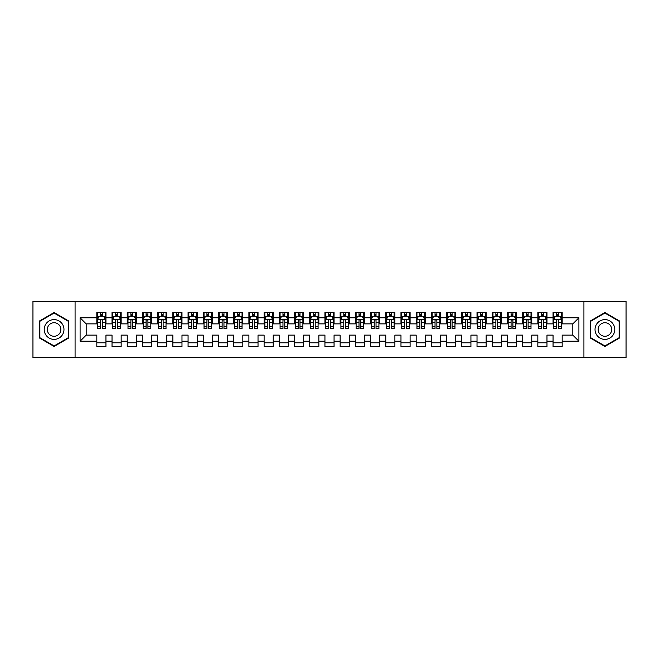 <?xml version="1.0" encoding="UTF-8"?>
<svg xmlns="http://www.w3.org/2000/svg" width="659" height="659" viewBox="0 0 659 659"><rect width="100%" height="100%" fill="white"/><g stroke="black" fill="none" stroke-linecap="round" stroke-linejoin="round"><path stroke-width="0.99" d="M583.923 357.631L626.05 357.631L626.05 301.369L583.923 301.369L583.923 357.631L75.077 357.631L75.077 301.369L32.95 301.369L32.95 357.631L75.077 357.631M583.923 301.369L75.077 301.369M80.093 341.214L80.093 317.786L96.824 317.786L96.824 323.874L86.181 323.874L86.181 335.126L80.093 341.214L96.824 341.214L96.824 346.609L105.951 346.609L105.951 341.214L112.03 341.214L112.03 346.609L121.157 346.609L121.157 341.214L127.236 341.214L127.236 346.609L136.364 346.609L136.364 341.214L142.443 341.214L142.443 346.609L151.57 346.609L151.57 341.214L157.649 341.214L157.649 346.609L166.776 346.609L166.776 341.214L172.864 341.214L172.864 346.609L181.983 346.609L181.983 341.214L188.07 341.214L188.07 346.609L197.189 346.609L197.189 341.214L203.277 341.214L203.277 346.609L212.404 346.609L212.404 341.214L218.483 341.214L218.483 346.609L227.61 346.609L227.61 341.214L233.69 341.214L233.69 346.609L242.817 346.609L242.817 341.214L248.896 341.214L248.896 346.609L258.023 346.609L258.023 341.214L264.111 341.214L264.111 346.609L273.23 346.609L273.23 341.214L279.317 341.214L279.317 346.609L288.436 346.609L288.436 341.214L294.524 341.214L294.524 346.609L303.651 346.609L303.651 341.214L309.73 341.214L309.73 346.609L318.857 346.609L318.857 341.214L324.936 341.214L324.936 346.609L334.064 346.609L334.064 341.214L340.143 341.214L340.143 346.609L349.27 346.609L349.27 341.214L355.349 341.214L355.349 346.609L364.476 346.609L364.476 341.214L370.564 341.214L370.564 346.609L379.683 346.609L379.683 341.214L385.77 341.214L385.77 346.609L394.889 346.609L394.889 341.214L400.977 341.214L400.977 346.609L410.104 346.609L410.104 341.214L416.183 341.214L416.183 346.609L425.31 346.609L425.31 341.214L431.39 341.214L431.39 346.609L440.517 346.609L440.517 341.214L446.596 341.214L446.596 346.609L455.723 346.609L455.723 341.214L461.811 341.214L461.811 346.609L470.93 346.609L470.93 341.214L477.017 341.214L477.017 346.609L486.136 346.609L486.136 341.214L492.224 341.214L492.224 346.609L501.351 346.609L501.351 341.214L507.43 341.214L507.43 346.609L516.557 346.609L516.557 341.214L522.636 341.214L522.636 346.609L531.764 346.609L531.764 341.214L537.843 341.214L537.843 346.609L546.97 346.609L546.97 341.214L553.049 341.214L553.049 346.609L562.176 346.609L562.176 335.126L572.819 335.126L572.819 323.874L562.176 323.874L562.176 317.786L578.907 317.786L578.907 341.214L562.176 341.214M562.176 317.786L562.176 312.391L553.049 312.391L553.049 317.786L546.97 317.786L546.97 312.391L537.843 312.391L537.843 317.786L531.764 317.786L531.764 312.391L522.636 312.391L522.636 317.786L516.557 317.786L516.557 312.391L507.43 312.391L507.43 317.786L501.351 317.786L501.351 312.391L492.224 312.391L492.224 317.786L486.136 317.786L486.136 312.391L477.017 312.391L477.017 317.786L470.93 317.786L470.93 312.391L461.811 312.391L461.811 317.786L455.723 317.786L455.723 312.391L446.596 312.391L446.596 317.786L440.517 317.786L440.517 312.391L431.39 312.391L431.39 317.786L425.31 317.786L425.31 312.391L416.183 312.391L416.183 317.786L410.104 317.786L410.104 312.391L400.977 312.391L400.977 317.786L394.889 317.786L394.889 312.391L385.77 312.391L385.77 317.786L379.683 317.786L379.683 312.391L370.564 312.391L370.564 317.786L364.476 317.786L364.476 312.391L355.349 312.391L355.349 317.786L349.27 317.786L349.27 312.391L340.143 312.391L340.143 317.786L334.064 317.786L334.064 312.391L324.936 312.391L324.936 317.786L318.857 317.786L318.857 312.391L309.73 312.391L309.73 317.786L303.651 317.786L303.651 312.391L294.524 312.391L294.524 317.786L288.436 317.786L288.436 312.391L279.317 312.391L279.317 317.786L273.23 317.786L273.23 312.391L264.111 312.391L264.111 317.786L258.023 317.786L258.023 312.391L248.896 312.391L248.896 317.786L242.817 317.786L242.817 312.391L233.69 312.391L233.69 317.786L227.61 317.786L227.61 312.391L218.483 312.391L218.483 317.786L212.404 317.786L212.404 312.391L203.277 312.391L203.277 317.786L197.189 317.786L197.189 312.391L188.07 312.391L188.07 317.786L181.983 317.786L181.983 312.391L172.864 312.391L172.864 317.786L166.776 317.786L166.776 312.391L157.649 312.391L157.649 317.786L151.57 317.786L151.57 312.391L142.443 312.391L142.443 317.786L136.364 317.786L136.364 312.391L127.236 312.391L127.236 317.786L121.157 317.786L121.157 312.391L112.03 312.391L112.03 317.786L105.951 317.786L105.951 312.391L96.824 312.391L96.824 317.786M546.97 341.214L546.97 335.126L553.049 335.126L553.049 341.214M578.907 317.786L572.819 323.874M531.764 341.214L531.764 335.126L537.843 335.126L537.843 341.214M553.049 317.786L553.049 323.874L546.97 323.874L546.97 317.786M516.557 341.214L516.557 335.126L522.636 335.126L522.636 341.214M537.843 317.786L537.843 323.874L531.764 323.874L531.764 317.786M501.351 341.214L501.351 335.126L507.43 335.126L507.43 341.214M522.636 317.786L522.636 323.874L516.557 323.874L516.557 317.786M486.136 341.214L486.136 335.126L492.224 335.126L492.224 341.214M507.43 317.786L507.43 323.874L501.351 323.874L501.351 317.786M470.93 341.214L470.93 335.126L477.017 335.126L477.017 341.214M492.224 317.786L492.224 323.874L486.136 323.874L486.136 317.786M455.723 341.214L455.723 335.126L461.811 335.126L461.811 341.214M477.017 317.786L477.017 323.874L470.93 323.874L470.93 317.786M440.517 341.214L440.517 335.126L446.596 335.126L446.596 341.214M461.811 317.786L461.811 323.874L455.723 323.874L455.723 317.786M425.31 341.214L425.31 335.126L431.39 335.126L431.39 341.214M446.596 317.786L446.596 323.874L440.517 323.874L440.517 317.786M410.104 341.214L410.104 335.126L416.183 335.126L416.183 341.214M431.39 317.786L431.39 323.874L425.31 323.874L425.31 317.786M394.889 341.214L394.889 335.126L400.977 335.126L400.977 341.214M416.183 317.786L416.183 323.874L410.104 323.874L410.104 317.786M379.683 341.214L379.683 335.126L385.77 335.126L385.77 341.214M400.977 317.786L400.977 323.874L394.889 323.874L394.889 317.786M364.476 341.214L364.476 335.126L370.564 335.126L370.564 341.214M385.77 317.786L385.77 323.874L379.683 323.874L379.683 317.786M349.27 341.214L349.27 335.126L355.349 335.126L355.349 341.214M370.564 317.786L370.564 323.874L364.476 323.874L364.476 317.786M334.064 341.214L334.064 335.126L340.143 335.126L340.143 341.214M355.349 317.786L355.349 323.874L349.27 323.874L349.27 317.786M318.857 341.214L318.857 335.126L324.936 335.126L324.936 341.214M340.143 317.786L340.143 323.874L334.064 323.874L334.064 317.786M303.651 341.214L303.651 335.126L309.73 335.126L309.73 341.214M324.936 317.786L324.936 323.874L318.857 323.874L318.857 317.786M288.436 341.214L288.436 335.126L294.524 335.126L294.524 341.214M309.73 317.786L309.73 323.874L303.651 323.874L303.651 317.786M273.23 341.214L273.23 335.126L279.317 335.126L279.317 341.214M294.524 317.786L294.524 323.874L288.436 323.874L288.436 317.786M258.023 341.214L258.023 335.126L264.111 335.126L264.111 341.214M279.317 317.786L279.317 323.874L273.23 323.874L273.23 317.786M242.817 341.214L242.817 335.126L248.896 335.126L248.896 341.214M264.111 317.786L264.111 323.874L258.023 323.874L258.023 317.786M227.61 341.214L227.61 335.126L233.69 335.126L233.69 341.214M248.896 317.786L248.896 323.874L242.817 323.874L242.817 317.786M212.404 341.214L212.404 335.126L218.483 335.126L218.483 341.214M233.69 317.786L233.69 323.874L227.61 323.874L227.61 317.786M197.189 341.214L197.189 335.126L203.277 335.126L203.277 341.214M218.483 317.786L218.483 323.874L212.404 323.874L212.404 317.786M181.983 341.214L181.983 335.126L188.07 335.126L188.07 341.214M203.277 317.786L203.277 323.874L197.189 323.874L197.189 317.786M166.776 341.214L166.776 335.126L172.864 335.126L172.864 341.214M188.07 317.786L188.07 323.874L181.983 323.874L181.983 317.786M151.57 341.214L151.57 335.126L157.649 335.126L157.649 341.214M172.864 317.786L172.864 323.874L166.776 323.874L166.776 317.786M136.364 341.214L136.364 335.126L142.443 335.126L142.443 341.214M157.649 317.786L157.649 323.874L151.57 323.874L151.57 317.786M121.157 341.214L121.157 335.126L127.236 335.126L127.236 341.214M142.443 317.786L142.443 323.874L136.364 323.874L136.364 317.786M105.951 341.214L105.951 335.126L112.03 335.126L112.03 341.214M127.236 317.786L127.236 323.874L121.157 323.874L121.157 317.786M86.181 335.126L96.824 335.126L96.824 341.214M112.03 317.786L112.03 323.874L105.951 323.874L105.951 317.786M553.049 316.196L553.815 316.196M561.419 316.196L562.176 316.196M537.843 316.196L538.609 316.196M546.212 316.196L546.97 316.196M522.636 316.196L523.394 316.196M531.006 316.196L531.764 316.196M507.43 316.196L508.188 316.196M515.791 316.196L516.557 316.196M492.224 316.196L492.981 316.196M500.585 316.196L501.351 316.196M477.017 316.196L477.775 316.196M485.378 316.196L486.136 316.196M461.811 316.196L462.569 316.196M470.172 316.196L470.93 316.196M446.596 316.196L447.362 316.196M454.965 316.196L455.723 316.196M431.39 316.196L432.156 316.196M439.759 316.196L440.517 316.196M416.183 316.196L416.941 316.196M424.544 316.196L425.31 316.196M400.977 316.196L401.735 316.196M409.338 316.196L410.104 316.196M385.77 316.196L386.528 316.196M394.131 316.196L394.889 316.196M370.564 316.196L371.322 316.196M378.925 316.196L379.683 316.196M355.349 316.196L356.115 316.196M363.719 316.196L364.476 316.196M340.143 316.196L340.909 316.196M348.512 316.196L349.27 316.196M324.936 316.196L325.694 316.196M333.306 316.196L334.064 316.196M309.73 316.196L310.488 316.196M318.091 316.196L318.857 316.196M294.524 316.196L295.281 316.196M302.885 316.196L303.651 316.196M279.317 316.196L280.075 316.196M287.678 316.196L288.436 316.196M264.111 316.196L264.869 316.196M272.472 316.196L273.23 316.196M248.896 316.196L249.662 316.196M257.265 316.196L258.023 316.196M233.69 316.196L234.456 316.196M242.059 316.196L242.817 316.196M218.483 316.196L219.241 316.196M226.844 316.196L227.61 316.196M203.277 316.196L204.035 316.196M211.638 316.196L212.404 316.196M188.07 316.196L188.828 316.196M196.431 316.196L197.189 316.196M172.864 316.196L173.622 316.196M181.225 316.196L181.983 316.196M157.649 316.196L158.415 316.196M166.019 316.196L166.776 316.196M142.443 316.196L143.209 316.196M150.812 316.196L151.57 316.196M127.236 316.196L127.994 316.196M135.606 316.196L136.364 316.196M112.03 316.196L112.788 316.196M120.391 316.196L121.157 316.196M96.824 316.196L97.581 316.196M105.185 316.196L105.951 316.196M96.824 342.804L105.951 342.804M112.03 342.804L121.157 342.804M127.236 342.804L136.364 342.804M142.443 342.804L151.57 342.804M157.649 342.804L166.776 342.804M172.864 342.804L181.983 342.804M188.07 342.804L197.189 342.804M203.277 342.804L212.404 342.804M218.483 342.804L227.61 342.804M233.69 342.804L242.817 342.804M248.896 342.804L258.023 342.804M264.111 342.804L273.23 342.804M279.317 342.804L288.436 342.804M294.524 342.804L303.651 342.804M309.73 342.804L318.857 342.804M324.936 342.804L334.064 342.804M340.143 342.804L349.27 342.804M355.349 342.804L364.476 342.804M370.564 342.804L379.683 342.804M385.77 342.804L394.889 342.804M400.977 342.804L410.104 342.804M416.183 342.804L425.31 342.804M431.39 342.804L440.517 342.804M446.596 342.804L455.723 342.804M461.811 342.804L470.93 342.804M477.017 342.804L486.136 342.804M492.224 342.804L501.351 342.804M507.43 342.804L516.557 342.804M522.636 342.804L531.764 342.804M537.843 342.804L546.97 342.804M553.049 342.804L562.176 342.804M80.093 317.786L86.181 323.874M572.819 335.126L578.907 341.214M68.767 321.024L54.087 312.555L39.416 321.024L39.416 337.976L54.087 346.445L68.767 337.976L68.767 321.024M590.233 321.024L590.233 337.976L604.913 346.445L619.584 337.976L619.584 321.024L604.913 312.555L590.233 321.024M102.293 314.368L100.473 314.368M105.185 326.683L102.293 326.683L102.293 328.586L105.185 328.586L105.185 319.31L103.669 316.271L99.105 316.271L97.581 319.31L97.581 328.586L100.473 328.586L100.473 326.683L97.581 326.683M97.581 319.31L97.581 312.391M105.185 319.31L105.185 312.391M100.473 316.271L100.473 312.391M102.293 312.391L102.293 316.271M102.293 326.683L102.293 320.455C101.692 319.277 101.082 319.277 100.473 320.455L100.473 326.683M102.293 316.196L100.473 316.196M117.508 314.368L115.679 314.368M120.391 326.683L117.508 326.683L117.508 328.586L120.391 328.586L120.391 319.31L118.875 316.271L114.312 316.271L112.788 319.31L112.788 328.586L115.679 328.586L115.679 326.683L112.788 326.683M112.788 319.31L112.788 312.391M120.391 319.31L120.391 312.391M115.679 316.271L115.679 312.391M117.508 312.391L117.508 316.271M117.508 326.683L117.508 320.455C116.898 319.277 116.289 319.277 115.679 320.455L115.679 326.683M117.508 316.196L115.679 316.196M132.714 314.368L130.886 314.368M135.606 326.683L132.714 326.683L132.714 328.586L135.606 328.586L135.606 319.31L134.082 316.271L129.518 316.271L127.994 319.31L127.994 328.586L130.886 328.586L130.886 326.683L127.994 326.683M127.994 319.31L127.994 312.391M135.606 319.31L135.606 312.391M130.886 316.271L130.886 312.391M132.714 312.391L132.714 316.271M132.714 326.683L132.714 320.455C132.105 319.277 131.495 319.277 130.886 320.455L130.886 326.683M132.714 316.196L130.886 316.196M62.646 324.558A9.885 9.885 0 0 0 49.145 320.941A9.885 9.885 0 0 0 45.529 334.442A9.885 9.885 0 0 0 59.03 338.059A9.885 9.885 0 0 0 62.646 324.558M59.953 326.114A6.771 6.771 0 0 0 50.702 323.643A6.771 6.771 0 0 0 48.231 332.886A6.771 6.771 0 0 0 57.473 335.357A6.771 6.771 0 0 0 59.953 326.114M54.087 345.917L39.869 337.713L39.869 321.287L54.087 313.083L68.305 321.287L68.305 337.713L54.087 345.917M613.471 324.558A9.885 9.885 0 0 0 599.97 320.941A9.885 9.885 0 0 0 596.354 334.442A9.885 9.885 0 0 0 609.855 338.059A9.885 9.885 0 0 0 613.471 324.558M610.769 326.114A6.771 6.771 0 0 0 601.527 323.643A6.771 6.771 0 0 0 599.047 332.886A6.771 6.771 0 0 0 608.298 335.357A6.771 6.771 0 0 0 610.769 326.114M604.913 345.917L590.695 337.713L590.695 321.287L604.913 313.083L619.13 321.287L619.13 337.713L604.913 345.917M147.921 314.368L146.092 314.368M150.812 326.683L147.921 326.683L147.921 328.586L150.812 328.586L150.812 319.31L149.288 316.271L144.725 316.271L143.209 319.31L143.209 328.586L146.092 328.586L146.092 326.683L143.209 326.683M143.209 319.31L143.209 312.391M150.812 319.31L150.812 312.391M146.092 316.271L146.092 312.391M147.921 312.391L147.921 316.271M147.921 326.683L147.921 320.455C147.311 319.277 146.702 319.277 146.092 320.455L146.092 326.683M147.921 316.196L146.092 316.196M163.127 314.368L161.307 314.368M166.019 326.683L163.127 326.683L163.127 328.586L166.019 328.586L166.019 319.31L164.495 316.271L159.931 316.271L158.415 319.31L158.415 328.586L161.307 328.586L161.307 326.683L158.415 326.683M158.415 319.31L158.415 312.391M166.019 319.31L166.019 312.391M161.307 316.271L161.307 312.391M163.127 312.391L163.127 316.271M163.127 326.683L163.127 320.455C162.518 319.277 161.908 319.277 161.307 320.455L161.307 326.683M163.127 316.196L161.307 316.196M178.334 314.368L176.513 314.368M181.225 326.683L178.334 326.683L178.334 328.586L181.225 328.586L181.225 319.31L179.701 316.271L175.146 316.271L173.622 319.31L173.622 328.586L176.513 328.586L176.513 326.683L173.622 326.683M173.622 319.31L173.622 312.391M181.225 319.31L181.225 312.391M176.513 316.271L176.513 312.391M178.334 312.391L178.334 316.271M178.334 326.683L178.334 320.455C177.724 319.277 177.123 319.277 176.513 320.455L176.513 326.683M178.334 316.196L176.513 316.196M193.54 314.368L191.72 314.368M196.431 326.683L193.54 326.683L193.54 328.586L196.431 328.586L196.431 319.31L194.916 316.271L190.352 316.271L188.828 319.31L188.828 328.586L191.72 328.586L191.72 326.683L188.828 326.683M188.828 319.31L188.828 312.391M196.431 319.31L196.431 312.391M191.72 316.271L191.72 312.391M193.54 312.391L193.54 316.271M193.54 326.683L193.54 320.455C192.939 319.277 192.329 319.277 191.72 320.455L191.72 326.683M193.54 316.196L191.72 316.196M208.755 314.368L206.926 314.368M211.638 326.683L208.755 326.683L208.755 328.586L211.638 328.586L211.638 319.31L210.122 316.271L205.559 316.271L204.035 319.31L204.035 328.586L206.926 328.586L206.926 326.683L204.035 326.683M204.035 319.31L204.035 312.391M211.638 319.31L211.638 312.391M206.926 316.271L206.926 312.391M208.755 312.391L208.755 316.271M208.755 326.683L208.755 320.455C208.145 319.277 207.536 319.277 206.926 320.455L206.926 326.683M208.755 316.196L206.926 316.196M223.961 314.368L222.132 314.368M226.844 326.683L223.961 326.683L223.961 328.586L226.844 328.586L226.844 319.31L225.329 316.271L220.765 316.271L219.241 319.31L219.241 328.586L222.132 328.586L222.132 326.683L219.241 326.683M219.241 319.31L219.241 312.391M226.844 319.31L226.844 312.391M222.132 316.271L222.132 312.391M223.961 312.391L223.961 316.271M223.961 326.683L223.961 320.455C223.352 319.277 222.742 319.277 222.132 320.455L222.132 326.683M223.961 316.196L222.132 316.196M239.168 314.368L237.339 314.368M242.059 326.683L239.168 326.683L239.168 328.586L242.059 328.586L242.059 319.31L240.535 316.271L235.971 316.271L234.456 319.31L234.456 328.586L237.339 328.586L237.339 326.683L234.456 326.683M234.456 319.31L234.456 312.391M242.059 319.31L242.059 312.391M237.339 316.271L237.339 312.391M239.168 312.391L239.168 316.271M239.168 326.683L239.168 320.455C238.558 319.277 237.948 319.277 237.339 320.455L237.339 326.683M239.168 316.196L237.339 316.196M254.374 314.368L252.545 314.368M257.265 326.683L254.374 326.683L254.374 328.586L257.265 328.586L257.265 319.31L255.741 316.271L251.178 316.271L249.662 319.31L249.662 328.586L252.545 328.586L252.545 326.683L249.662 326.683M249.662 319.31L249.662 312.391M257.265 319.31L257.265 312.391M252.545 316.271L252.545 312.391M254.374 312.391L254.374 316.271M254.374 326.683L254.374 320.455C253.764 319.277 253.155 319.277 252.545 320.455L252.545 326.683M254.374 316.196L252.545 316.196M269.58 314.368L267.76 314.368M272.472 326.683L269.58 326.683L269.58 328.586L272.472 328.586L272.472 319.31L270.948 316.271L266.384 316.271L264.869 319.31L264.869 328.586L267.76 328.586L267.76 326.683L264.869 326.683M264.869 319.31L264.869 312.391M272.472 319.31L272.472 312.391M267.76 316.271L267.76 312.391M269.58 312.391L269.58 316.271M269.58 326.683L269.58 320.455C268.971 319.277 268.37 319.277 267.76 320.455L267.76 326.683M269.58 316.196L267.76 316.196M284.787 314.368L282.966 314.368M287.678 326.683L284.787 326.683L284.787 328.586L287.678 328.586L287.678 319.31L286.154 316.271L281.599 316.271L280.075 319.31L280.075 328.586L282.966 328.586L282.966 326.683L280.075 326.683M280.075 319.31L280.075 312.391M287.678 319.31L287.678 312.391M282.966 316.271L282.966 312.391M284.787 312.391L284.787 316.271M284.787 326.683L284.787 320.455C284.186 319.277 283.576 319.277 282.966 320.455L282.966 326.683M284.787 316.196L282.966 316.196M299.993 314.368L298.173 314.368M302.885 326.683L299.993 326.683L299.993 328.586L302.885 328.586L302.885 319.31L301.369 316.271L296.805 316.271L295.281 319.31L295.281 328.586L298.173 328.586L298.173 326.683L295.281 326.683M295.281 319.31L295.281 312.391M302.885 319.31L302.885 312.391M298.173 316.271L298.173 312.391M299.993 312.391L299.993 316.271M299.993 326.683L299.993 320.455C299.392 319.277 298.782 319.277 298.173 320.455L298.173 326.683M299.993 316.196L298.173 316.196M315.208 314.368L313.379 314.368M318.091 326.683L315.208 326.683L315.208 328.586L318.091 328.586L318.091 319.31L316.575 316.271L312.012 316.271L310.488 319.31L310.488 328.586L313.379 328.586L313.379 326.683L310.488 326.683M310.488 319.31L310.488 312.391M318.091 319.31L318.091 312.391M313.379 316.271L313.379 312.391M315.208 312.391L315.208 316.271M315.208 326.683L315.208 320.455C314.598 319.277 313.989 319.277 313.379 320.455L313.379 326.683M315.208 316.196L313.379 316.196M330.414 314.368L328.586 314.368M333.306 326.683L330.414 326.683L330.414 328.586L333.306 328.586L333.306 319.31L331.782 316.271L327.218 316.271L325.694 319.31L325.694 328.586L328.586 328.586L328.586 326.683L325.694 326.683M325.694 319.31L325.694 312.391M333.306 319.31L333.306 312.391M328.586 316.271L328.586 312.391M330.414 312.391L330.414 316.271M330.414 326.683L330.414 320.455C329.805 319.277 329.195 319.277 328.586 320.455L328.586 326.683M330.414 316.196L328.586 316.196M345.621 314.368L343.792 314.368M348.512 326.683L345.621 326.683L345.621 328.586L348.512 328.586L348.512 319.31L346.988 316.271L342.425 316.271L340.909 319.31L340.909 328.586L343.792 328.586L343.792 326.683L340.909 326.683M340.909 319.31L340.909 312.391M348.512 319.31L348.512 312.391M343.792 316.271L343.792 312.391M345.621 312.391L345.621 316.271M345.621 326.683L345.621 320.455C345.011 319.277 344.402 319.277 343.792 320.455L343.792 326.683M345.621 316.196L343.792 316.196M360.827 314.368L359.007 314.368M363.719 326.683L360.827 326.683L360.827 328.586L363.719 328.586L363.719 319.31L362.195 316.271L357.631 316.271L356.115 319.31L356.115 328.586L359.007 328.586L359.007 326.683L356.115 326.683M356.115 319.31L356.115 312.391M363.719 319.31L363.719 312.391M359.007 316.271L359.007 312.391M360.827 312.391L360.827 316.271M360.827 326.683L360.827 320.455C360.218 319.277 359.608 319.277 359.007 320.455L359.007 326.683M360.827 316.196L359.007 316.196M376.034 314.368L374.213 314.368M378.925 326.683L376.034 326.683L376.034 328.586L378.925 328.586L378.925 319.31L377.401 316.271L372.846 316.271L371.322 319.31L371.322 328.586L374.213 328.586L374.213 326.683L371.322 326.683M371.322 319.31L371.322 312.391M378.925 319.31L378.925 312.391M374.213 316.271L374.213 312.391M376.034 312.391L376.034 316.271M376.034 326.683L376.034 320.455C375.424 319.277 374.823 319.277 374.213 320.455L374.213 326.683M376.034 316.196L374.213 316.196M391.24 314.368L389.42 314.368M394.131 326.683L391.24 326.683L391.24 328.586L394.131 328.586L394.131 319.31L392.616 316.271L388.052 316.271L386.528 319.31L386.528 328.586L389.42 328.586L389.42 326.683L386.528 326.683M386.528 319.31L386.528 312.391M394.131 319.31L394.131 312.391M389.42 316.271L389.42 312.391M391.24 312.391L391.24 316.271M391.24 326.683L391.24 320.455C390.639 319.277 390.029 319.277 389.42 320.455L389.42 326.683M391.24 316.196L389.42 316.196M406.455 314.368L404.626 314.368M409.338 326.683L406.455 326.683L406.455 328.586L409.338 328.586L409.338 319.31L407.822 316.271L403.259 316.271L401.735 319.31L401.735 328.586L404.626 328.586L404.626 326.683L401.735 326.683M401.735 319.31L401.735 312.391M409.338 319.31L409.338 312.391M404.626 316.271L404.626 312.391M406.455 312.391L406.455 316.271M406.455 326.683L406.455 320.455C405.845 319.277 405.236 319.277 404.626 320.455L404.626 326.683M406.455 316.196L404.626 316.196M421.661 314.368L419.832 314.368M424.544 326.683L421.661 326.683L421.661 328.586L424.544 328.586L424.544 319.31L423.029 316.271L418.465 316.271L416.941 319.31L416.941 328.586L419.832 328.586L419.832 326.683L416.941 326.683M416.941 319.31L416.941 312.391M424.544 319.31L424.544 312.391M419.832 316.271L419.832 312.391M421.661 312.391L421.661 316.271M421.661 326.683L421.661 320.455C421.052 319.277 420.442 319.277 419.832 320.455L419.832 326.683M421.661 316.196L419.832 316.196M436.868 314.368L435.039 314.368M439.759 326.683L436.868 326.683L436.868 328.586L439.759 328.586L439.759 319.31L438.235 316.271L433.671 316.271L432.156 319.31L432.156 328.586L435.039 328.586L435.039 326.683L432.156 326.683M432.156 319.31L432.156 312.391M439.759 319.31L439.759 312.391M435.039 316.271L435.039 312.391M436.868 312.391L436.868 316.271M436.868 326.683L436.868 320.455C436.258 319.277 435.648 319.277 435.039 320.455L435.039 326.683M436.868 316.196L435.039 316.196M452.074 314.368L450.245 314.368M454.965 326.683L452.074 326.683L452.074 328.586L454.965 328.586L454.965 319.31L453.441 316.271L448.878 316.271L447.362 319.31L447.362 328.586L450.245 328.586L450.245 326.683L447.362 326.683M447.362 319.31L447.362 312.391M454.965 319.31L454.965 312.391M450.245 316.271L450.245 312.391M452.074 312.391L452.074 316.271M452.074 326.683L452.074 320.455C451.464 319.277 450.855 319.277 450.245 320.455L450.245 326.683M452.074 316.196L450.245 316.196M467.28 314.368L465.46 314.368M470.172 326.683L467.28 326.683L467.28 328.586L470.172 328.586L470.172 319.31L468.648 316.271L464.084 316.271L462.569 319.31L462.569 328.586L465.46 328.586L465.46 326.683L462.569 326.683M462.569 319.31L462.569 312.391M470.172 319.31L470.172 312.391M465.46 316.271L465.46 312.391M467.28 312.391L467.28 316.271M467.28 326.683L467.28 320.455C466.671 319.277 466.07 319.277 465.46 320.455L465.46 326.683M467.28 316.196L465.46 316.196M482.487 314.368L480.666 314.368M485.378 326.683L482.487 326.683L482.487 328.586L485.378 328.586L485.378 319.31L483.854 316.271L479.299 316.271L477.775 319.31L477.775 328.586L480.666 328.586L480.666 326.683L477.775 326.683M477.775 319.31L477.775 312.391M485.378 319.31L485.378 312.391M480.666 316.271L480.666 312.391M482.487 312.391L482.487 316.271M482.487 326.683L482.487 320.455C481.886 319.277 481.276 319.277 480.666 320.455L480.666 326.683M482.487 316.196L480.666 316.196M497.693 314.368L495.873 314.368M500.585 326.683L497.693 326.683L497.693 328.586L500.585 328.586L500.585 319.31L499.069 316.271L494.505 316.271L492.981 319.31L492.981 328.586L495.873 328.586L495.873 326.683L492.981 326.683M492.981 319.31L492.981 312.391M500.585 319.31L500.585 312.391M495.873 316.271L495.873 312.391M497.693 312.391L497.693 316.271M497.693 326.683L497.693 320.455C497.092 319.277 496.482 319.277 495.873 320.455L495.873 326.683M497.693 316.196L495.873 316.196M512.908 314.368L511.079 314.368M515.791 326.683L512.908 326.683L512.908 328.586L515.791 328.586L515.791 319.31L514.275 316.271L509.712 316.271L508.188 319.31L508.188 328.586L511.079 328.586L511.079 326.683L508.188 326.683M508.188 319.31L508.188 312.391M515.791 319.31L515.791 312.391M511.079 316.271L511.079 312.391M512.908 312.391L512.908 316.271M512.908 326.683L512.908 320.455C512.298 319.277 511.689 319.277 511.079 320.455L511.079 326.683M512.908 316.196L511.079 316.196M528.114 314.368L526.286 314.368M531.006 326.683L528.114 326.683L528.114 328.586L531.006 328.586L531.006 319.31L529.482 316.271L524.918 316.271L523.394 319.31L523.394 328.586L526.286 328.586L526.286 326.683L523.394 326.683M523.394 319.31L523.394 312.391M531.006 319.31L531.006 312.391M526.286 316.271L526.286 312.391M528.114 312.391L528.114 316.271M528.114 326.683L528.114 320.455C527.505 319.277 526.895 319.277 526.286 320.455L526.286 326.683M528.114 316.196L526.286 316.196M543.321 314.368L541.492 314.368M546.212 326.683L543.321 326.683L543.321 328.586L546.212 328.586L546.212 319.31L544.688 316.271L540.125 316.271L538.609 319.31L538.609 328.586L541.492 328.586L541.492 326.683L538.609 326.683M538.609 319.31L538.609 312.391M546.212 319.31L546.212 312.391M541.492 316.271L541.492 312.391M543.321 312.391L543.321 316.271M543.321 326.683L543.321 320.455C542.711 319.277 542.102 319.277 541.492 320.455L541.492 326.683M543.321 316.196L541.492 316.196M558.527 314.368L556.707 314.368M561.419 326.683L558.527 326.683L558.527 328.586L561.419 328.586L561.419 319.31L559.895 316.271L555.331 316.271L553.815 319.31L553.815 328.586L556.707 328.586L556.707 326.683L553.815 326.683M553.815 319.31L553.815 312.391M561.419 319.31L561.419 312.391M556.707 316.271L556.707 312.391M558.527 312.391L558.527 316.271M558.527 326.683L558.527 320.455C557.918 319.277 557.308 319.277 556.707 320.455L556.707 326.683M558.527 316.196L556.707 316.196M105.152 319.236L97.623 319.236M97.581 316.452L99.015 316.452M103.76 316.452L105.185 316.452M100.473 322.605L97.581 322.605M105.185 322.605L102.293 322.605M102.293 315.34L100.473 315.34M120.358 319.236L112.829 319.236M112.788 316.452L114.221 316.452M118.966 316.452L120.391 316.452M115.679 322.605L112.788 322.605M120.391 322.605L117.508 322.605M117.508 315.34L115.679 315.34M135.565 319.236L128.035 319.236M127.994 316.452L129.428 316.452M134.172 316.452L135.606 316.452M130.886 322.605L127.994 322.605M135.606 322.605L132.714 322.605M132.714 315.34L130.886 315.34M150.771 319.236L143.242 319.236M143.209 316.452L144.634 316.452M149.379 316.452L150.812 316.452M146.092 322.605L143.209 322.605M150.812 322.605L147.921 322.605M147.921 315.34L146.092 315.34M165.977 319.236L158.448 319.236M158.415 316.452L159.84 316.452M164.585 316.452L166.019 316.452M161.307 322.605L158.415 322.605M166.019 322.605L163.127 322.605M163.127 315.34L161.307 315.34M181.184 319.236L173.663 319.236M173.622 316.452L175.047 316.452M179.792 316.452L181.225 316.452M176.513 322.605L173.622 322.605M181.225 322.605L178.334 322.605M178.334 315.34L176.513 315.34M196.398 319.236L188.869 319.236M188.828 316.452L190.262 316.452M195.006 316.452L196.431 316.452M191.72 322.605L188.828 322.605M196.431 322.605L193.54 322.605M193.54 315.34L191.72 315.34M211.605 319.236L204.076 319.236M204.035 316.452L205.468 316.452M210.213 316.452L211.638 316.452M206.926 322.605L204.035 322.605M211.638 322.605L208.755 322.605M208.755 315.34L206.926 315.34M226.811 319.236L219.282 319.236M219.241 316.452L220.674 316.452M225.419 316.452L226.844 316.452M222.132 322.605L219.241 322.605M226.844 322.605L223.961 322.605M223.961 315.34L222.132 315.34M242.018 319.236L234.489 319.236M234.456 316.452L235.881 316.452M240.626 316.452L242.059 316.452M237.339 322.605L234.456 322.605M242.059 322.605L239.168 322.605M239.168 315.34L237.339 315.34M257.224 319.236L249.695 319.236M249.662 316.452L251.087 316.452M255.832 316.452L257.265 316.452M252.545 322.605L249.662 322.605M257.265 322.605L254.374 322.605M254.374 315.34L252.545 315.34M272.431 319.236L264.902 319.236M264.869 316.452L266.294 316.452M271.038 316.452L272.472 316.452M267.76 322.605L264.869 322.605M272.472 322.605L269.58 322.605M269.58 315.34L267.76 315.34M287.637 319.236L280.116 319.236M280.075 316.452L281.508 316.452M286.253 316.452L287.678 316.452M282.966 322.605L280.075 322.605M287.678 322.605L284.787 322.605M284.787 315.34L282.966 315.34M302.852 319.236L295.323 319.236M295.281 316.452L296.715 316.452M301.46 316.452L302.885 316.452M298.173 322.605L295.281 322.605M302.885 322.605L299.993 322.605M299.993 315.34L298.173 315.34M318.058 319.236L310.529 319.236M310.488 316.452L311.921 316.452M316.666 316.452L318.091 316.452M313.379 322.605L310.488 322.605M318.091 322.605L315.208 322.605M315.208 315.34L313.379 315.34M333.265 319.236L325.735 319.236M325.694 316.452L327.128 316.452M331.872 316.452L333.306 316.452M328.586 322.605L325.694 322.605M333.306 322.605L330.414 322.605M330.414 315.34L328.586 315.34M348.471 319.236L340.942 319.236M340.909 316.452L342.334 316.452M347.079 316.452L348.512 316.452M343.792 322.605L340.909 322.605M348.512 322.605L345.621 322.605M345.621 315.34L343.792 315.34M363.677 319.236L356.148 319.236M356.115 316.452L357.54 316.452M362.285 316.452L363.719 316.452M359.007 322.605L356.115 322.605M363.719 322.605L360.827 322.605M360.827 315.34L359.007 315.34M378.884 319.236L371.363 319.236M371.322 316.452L372.747 316.452M377.492 316.452L378.925 316.452M374.213 322.605L371.322 322.605M378.925 322.605L376.034 322.605M376.034 315.34L374.213 315.34M394.098 319.236L386.569 319.236M386.528 316.452L387.962 316.452M392.706 316.452L394.131 316.452M389.42 322.605L386.528 322.605M394.131 322.605L391.24 322.605M391.24 315.34L389.42 315.34M409.305 319.236L401.776 319.236M401.735 316.452L403.168 316.452M407.913 316.452L409.338 316.452M404.626 322.605L401.735 322.605M409.338 322.605L406.455 322.605M406.455 315.34L404.626 315.34M424.511 319.236L416.982 319.236M416.941 316.452L418.374 316.452M423.119 316.452L424.544 316.452M419.832 322.605L416.941 322.605M424.544 322.605L421.661 322.605M421.661 315.34L419.832 315.34M439.718 319.236L432.189 319.236M432.156 316.452L433.581 316.452M438.326 316.452L439.759 316.452M435.039 322.605L432.156 322.605M439.759 322.605L436.868 322.605M436.868 315.34L435.039 315.34M454.924 319.236L447.395 319.236M447.362 316.452L448.787 316.452M453.532 316.452L454.965 316.452M450.245 322.605L447.362 322.605M454.965 322.605L452.074 322.605M452.074 315.34L450.245 315.34M470.131 319.236L462.602 319.236M462.569 316.452L463.994 316.452M468.738 316.452L470.172 316.452M465.46 322.605L462.569 322.605M470.172 322.605L467.28 322.605M467.28 315.34L465.46 315.34M485.337 319.236L477.816 319.236M477.775 316.452L479.208 316.452M483.953 316.452L485.378 316.452M480.666 322.605L477.775 322.605M485.378 322.605L482.487 322.605M482.487 315.34L480.666 315.34M500.552 319.236L493.023 319.236M492.981 316.452L494.415 316.452M499.16 316.452L500.585 316.452M495.873 322.605L492.981 322.605M500.585 322.605L497.693 322.605M497.693 315.34L495.873 315.34M515.758 319.236L508.229 319.236M508.188 316.452L509.621 316.452M514.366 316.452L515.791 316.452M511.079 322.605L508.188 322.605M515.791 322.605L512.908 322.605M512.908 315.34L511.079 315.34M530.965 319.236L523.435 319.236M523.394 316.452L524.828 316.452M529.572 316.452L531.006 316.452M526.286 322.605L523.394 322.605M531.006 322.605L528.114 322.605M528.114 315.34L526.286 315.34M546.171 319.236L538.642 319.236M538.609 316.452L540.034 316.452M544.779 316.452L546.212 316.452M541.492 322.605L538.609 322.605M546.212 322.605L543.321 322.605M543.321 315.34L541.492 315.34M561.377 319.236L553.848 319.236M553.815 316.452L555.24 316.452M559.985 316.452L561.419 316.452M556.707 322.605L553.815 322.605M561.419 322.605L558.527 322.605M558.527 315.34L556.707 315.34"/></g></svg>
